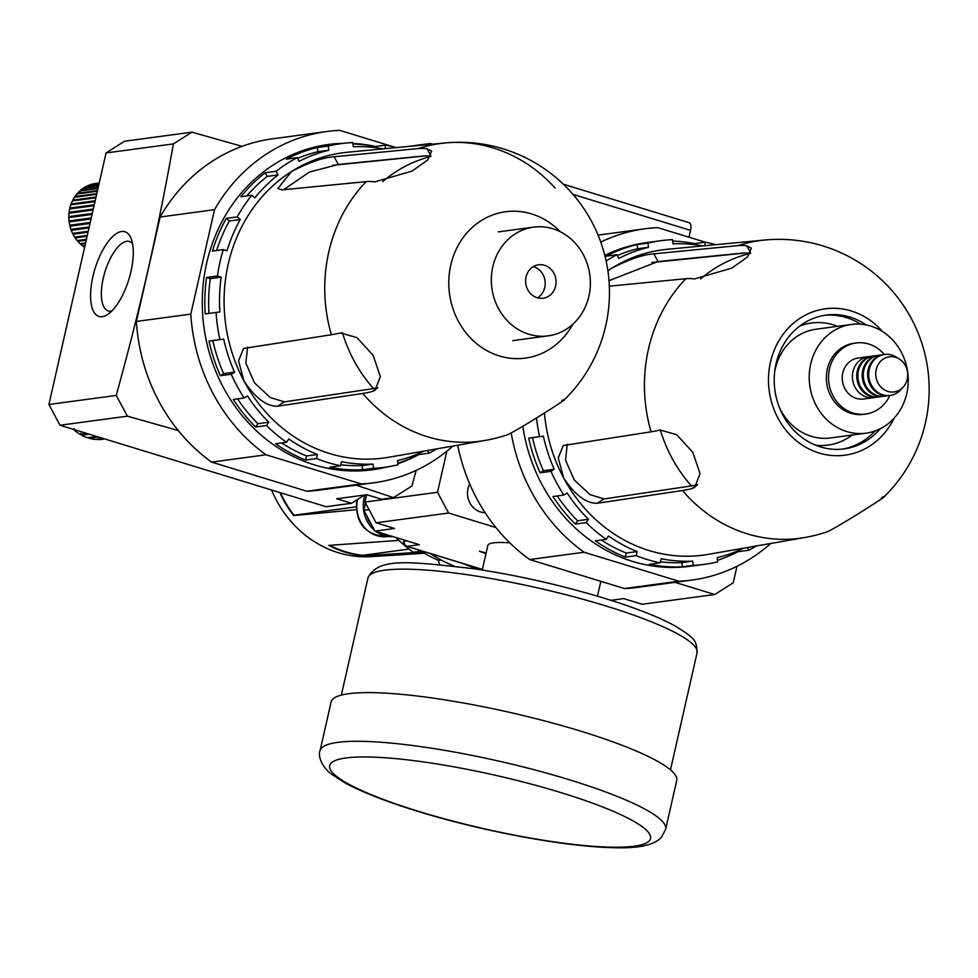<?xml version="1.0" encoding="UTF-8"?>
<svg xmlns="http://www.w3.org/2000/svg" width="978" height="978" viewBox="0 0 978 978"><rect width="100%" height="100%" fill="white"/><g stroke="black" fill="none" stroke-linecap="round" stroke-linejoin="round"><path stroke-width="1.47" d="M624.404 588.548L678.805 581.225A177.201 159.671 82.3 0 0 691.972 580.064L637.583 587.387A177.201 159.671 -97.7 0 1 624.404 588.548L529.721 559.563A177.201 159.671 -97.7 0 1 495.858 527.497A177.201 159.671 -97.7 0 1 485.064 512.643A18.985 17.103 -97.7 0 1 467.997 488.597A18.985 17.103 -97.7 0 1 469.697 483.914A177.201 159.671 -97.7 0 1 457.716 445.222M462.936 563.536A147.666 133.057 82.3 0 0 482.264 569.966L487.802 545.565A59.071 9.804 12.8 0 1 493.658 542.814A59.071 9.804 12.8 0 1 509.856 542.9M280.417 492.729A111.382 100.367 82.3 0 0 283.657 499.245A111.382 100.367 82.3 0 0 293.962 515.235L293.608 515.565A111.908 100.832 -97.7 0 1 279.818 492.533M355.955 506.885L293.962 515.235M329.733 545.321A111.382 100.367 82.3 0 0 345.527 551.739A111.382 100.367 82.3 0 0 362.85 555.296L362.814 555.822A111.908 100.832 -97.7 0 1 328.767 545.394L398.89 540.382M409.036 549.086L362.85 555.296M424.525 553.291L371.029 556.629A111.382 100.367 -97.7 0 1 271.554 490.002M422.459 552.057L362.814 555.822M356.102 509.721L293.608 515.565M688.964 237.189L690.517 230.356A8.435 3.386 -73 0 0 690.749 224.769A8.435 3.386 -73 0 0 689.356 222.776L563.328 184.206M408.022 146.48L429.978 143.534A8.435 3.386 107 0 1 430.613 143.57A8.435 3.386 107 0 1 431.469 144.255M665.663 829.173L676.727 780.493A177.201 29.413 -167.2 0 0 546.189 721.324A177.201 29.413 -167.2 0 0 348.681 693.708A177.201 29.413 -167.2 0 0 331.126 701.972L320.063 750.652A177.201 29.413 -167.2 0 1 337.618 742.388A177.201 29.413 -167.2 0 1 569.025 779.662A177.201 29.413 -167.2 0 1 665.663 829.173L661.678 836.911C654.93 845.102 638.5 848.672 612.387 847.633C564.844 846.703 482.093 831.202 418.437 811.532C386.946 801.887 362.435 792.302 344.892 782.816L331.395 774.099C320.161 765.419 318.156 754.551 320.063 750.652M365.748 498.646A30.379 27.372 -97.7 0 1 365.894 497.949A30.379 27.372 -97.7 0 1 366.065 497.252M364.99 494.966A30.379 27.372 82.3 0 0 364.085 498.193A30.379 27.372 82.3 0 0 374.586 530.369M899.442 359.109L896.374 357.153A20.672 18.631 82.3 0 0 884.625 354.464A20.672 18.631 82.3 0 0 869.271 369.415A20.672 18.631 82.3 0 0 890.139 395.442A20.672 18.631 82.3 0 0 900.762 389.745L903.207 387.043A17.726 15.966 82.3 0 0 907.254 379.122A17.726 15.966 82.3 0 0 899.442 359.109A17.726 15.966 82.3 0 0 876.202 369.623A17.726 15.966 82.3 0 0 883.953 389.586A17.726 15.966 82.3 0 0 903.207 387.043M884.625 354.464L883.537 354.611A20.672 18.631 82.3 0 0 868.183 369.562A20.672 18.631 82.3 0 0 889.051 395.589L890.139 395.442M881.374 355.051A20.672 18.631 82.3 0 0 879.185 355.197A20.672 18.631 82.3 0 0 863.831 370.149A20.672 18.631 82.3 0 0 884.699 396.176A20.672 18.631 82.3 0 0 886.85 395.748M879.185 355.197L878.097 355.344A20.672 18.631 82.3 0 0 862.743 370.295A20.672 18.631 82.3 0 0 883.611 396.322L884.699 396.176M875.933 355.784A20.672 18.631 82.3 0 0 873.745 355.931A20.672 18.631 82.3 0 0 858.391 370.882A20.672 18.631 82.3 0 0 879.259 396.909A20.672 18.631 82.3 0 0 881.41 396.469M873.745 355.931L872.657 356.078A20.672 18.631 82.3 0 0 857.303 371.029A20.672 18.631 82.3 0 0 878.171 397.056L879.259 396.909M870.493 356.518A20.672 18.631 82.3 0 0 868.305 356.664A20.672 18.631 82.3 0 0 852.95 371.603A20.672 18.631 82.3 0 0 873.819 397.643A20.672 18.631 82.3 0 0 875.97 397.202M868.305 356.664L858.146 358.034A20.672 18.631 82.3 0 0 842.791 372.973A20.672 18.631 82.3 0 0 863.66 399.012L873.819 397.643M884.32 354.513A35.868 32.311 82.3 0 0 856.117 342.985L853.941 343.278A35.868 32.311 82.3 0 0 827.315 369.195A35.868 32.311 82.3 0 0 863.513 414.354L865.689 414.061A35.868 32.311 82.3 0 0 889.833 395.491M856.117 342.985A35.868 32.311 82.3 0 0 829.491 368.902A35.868 32.311 82.3 0 0 865.689 414.061M906.777 393.523A54.854 49.426 82.3 0 0 851.41 324.451A54.854 49.426 82.3 0 0 810.676 364.109A54.854 49.426 82.3 0 0 866.043 433.168A54.854 49.426 82.3 0 0 906.777 393.523M651.861 262.495A142.91 128.766 -97.7 0 1 653.059 262.373L745.456 253.009M756.373 545.968A163.277 147.128 -97.7 0 1 748.745 550.259L737.864 551.726A163.277 147.128 -97.7 0 1 717.51 560.321M743.549 548.206A159.059 143.326 82.3 0 1 717.155 557.68L717.718 561.873A163.277 147.128 -97.7 0 1 704.625 564.318A163.277 147.128 -97.7 0 1 693.255 565.345L682.375 566.812A163.277 147.128 -97.7 0 1 649.368 564.294L660.248 562.827A163.277 147.128 -97.7 0 1 636.189 555.638L625.309 557.105A163.277 147.128 -97.7 0 1 595.333 540.834L606.213 539.367A163.277 147.128 -97.7 0 1 586.213 522.619L575.333 524.086A163.277 147.128 -97.7 0 1 552.973 496.531L563.854 495.064A163.277 147.128 -97.7 0 1 550.956 471.31L540.076 472.777A163.277 147.128 -97.7 0 1 528.719 438.144L539.599 436.677A163.277 147.128 -97.7 0 1 536.519 417.973M704.625 564.318L690.113 566.262A163.277 147.128 -97.7 0 1 522.827 426.249M842.351 449.098A67.506 60.832 82.3 0 0 875.029 431.005M860.64 324.183A67.506 60.832 82.3 0 0 846.276 317.557A67.506 60.832 82.3 0 0 824.344 315.356M880.139 428.829A67.506 60.832 -97.7 0 1 844.161 448.89A67.506 60.832 -97.7 0 1 820.408 446.897A67.506 60.832 -97.7 0 1 774.27 376.897A67.506 60.832 -97.7 0 1 826.153 315.087A67.506 60.832 -97.7 0 1 849.906 317.068A67.506 60.832 -97.7 0 1 866.141 324.916M682.473 490.516L597.203 503.279C586.213 503.523 575.027 495.1 563.646 477.997L558.242 457.912L563.267 445.528L651.079 431.811A146.358 24.291 -28.1 0 0 660.223 430.002L676.654 434.684L692.791 452.301L700.04 473.645L694.673 487.423L691.605 488.707A146.358 24.291 151.9 0 1 682.473 490.516A150.184 135.319 -97.7 0 0 804.76 537.521A150.184 135.319 -97.7 0 1 804.76 537.521L708.194 554.367A153.998 138.766 -97.7 0 1 563.646 477.997A153.998 138.766 -97.7 0 1 544.44 413.058M679.258 259.72A145.869 131.443 82.3 0 0 677.913 259.561M700.651 278.889A139.218 125.453 82.3 0 1 750.432 253.424A137.69 55.159 -122.4 0 0 742.021 253.155L657.998 261.542L608.976 280.698M567.216 444.367L565.553 460.198L574.245 479.966L589.991 494.611L604.062 498.939L689.05 486.274A137.69 22.849 -28.1 0 0 697.571 484.599M702.852 245.918A159.059 143.326 82.3 0 0 672.986 243.828L672.424 239.634A163.277 147.128 -97.7 0 0 661.055 240.674L646.544 242.63A163.277 147.128 -97.7 0 0 604.807 255.466M694.319 244.622L694.551 243.632L705.431 242.165L704.612 245.747M672.607 241.04A163.277 147.128 -97.7 0 1 694.551 243.632M616.935 254.72L606.054 256.187A163.277 147.128 -97.7 0 1 637.081 244.573L647.962 243.106L648.524 247.312A159.059 143.326 82.3 0 0 618.903 258.4L616.935 254.72A163.277 147.128 -97.7 0 0 606.115 261.016M617.35 255.49A159.059 143.326 -97.7 0 1 637.644 248.779L637.081 244.573M648.524 247.312L637.644 248.779M540.076 472.777L543.352 470.699A159.059 143.326 -97.7 0 1 532.497 437.631M539.599 436.677L543.377 436.164A159.059 143.326 82.3 0 0 554.233 469.232L550.956 471.31M554.233 469.232L543.352 470.699M575.333 524.086L577.607 520.761A159.059 143.326 -97.7 0 1 557.24 495.956M563.854 495.064L567.13 492.985A159.059 143.326 82.3 0 0 588.487 519.294L586.213 522.619M588.487 519.294L577.607 520.761M625.309 557.105L626.226 553.035A159.059 143.326 -97.7 0 1 601.336 540.027M606.213 539.367L608.499 536.03A159.059 143.326 82.3 0 0 637.106 551.568L636.189 555.638M637.106 551.568L626.226 553.035M682.375 566.812L681.813 562.619A159.059 143.326 -97.7 0 1 660.48 561.837M660.248 562.827L661.177 558.744A159.059 143.326 82.3 0 0 692.693 561.152L693.255 565.345M692.693 561.152L681.813 562.619M737.864 551.726L737.461 550.969M747.29 547.546L748.745 550.259M705.431 242.165A163.277 147.128 -97.7 0 1 715.823 244.683M647.962 243.106A163.277 147.128 -97.7 0 1 661.055 240.674M607.864 270.784A153.998 138.766 -97.7 0 1 611.226 268.571A153.998 138.766 -97.7 0 1 667.13 249.317L764.71 240.026A150.184 135.319 -97.7 0 0 738.109 245.6A146.358 58.643 57.6 0 1 746.789 245.833L751.361 248.216L747.559 256.957L731.727 268.155L694.539 278.938A146.358 58.643 -122.4 0 0 685.859 278.706L609.306 286.187M894.136 418.168A73.851 66.541 -97.7 0 1 798.256 442.239A73.851 66.541 -97.7 0 1 783.635 333.632A73.851 66.541 -97.7 0 1 882.474 331.505M804.772 537.521A150.196 150.196 0 0 0 825.75 532.276A146.358 58.643 -122.4 0 0 829.234 530.834C843.183 523.841 898.941 488.511 881.484 497.729M607.876 270.845L611.226 268.571C628.548 259.512 642.766 254.598 653.879 253.84L738.109 245.6M600.736 242.104A177.201 159.671 82.3 0 1 644.685 228.828A177.201 159.671 82.3 0 1 657.864 227.666L705.285 242.177M511.188 432.899A177.201 159.671 82.3 0 0 584.123 552.24L529.721 559.563M678.805 581.225L584.123 552.24M691.972 580.064A177.201 159.671 82.3 0 0 770.725 543.462M485.064 512.643A177.201 159.671 -97.7 0 1 469.697 483.914M495.858 527.497L448.609 513.034L437.508 492.289L446.836 451.225M736.972 566.286L733.219 582.802L714.747 594.502L675.016 582.35M369.036 509.648L363.877 510.345L365.527 503.071M365.087 505.003A30.379 27.372 -97.7 0 1 365.197 502.472M482.386 569.416L406.995 546.335L419.33 544.673L374.965 531.091L394.55 528.462L376.078 522.802L448.609 513.034M392.288 536.396A30.379 27.372 -97.7 0 1 379.831 532.582M375.833 531.36A30.379 27.372 82.3 0 0 392.997 536.616M372.08 525.699A30.379 27.372 -97.7 0 1 366.762 515.736L374.965 531.091M610.993 600.333L623.732 598.609L642.216 604.27L714.747 594.502M437.508 492.289L364.977 502.044L376.078 522.802M366.628 494.746L364.977 502.044M485.993 553.572L479.428 551.25L486.115 553.022M363.877 510.345L366.762 515.736M422.141 551.042L413.254 552.24A147.666 133.057 -97.7 0 1 396.102 537.692M430.32 553.548A147.666 133.057 82.3 0 0 453.926 565.969L453.621 566.005M439.501 564.538L438.376 560.345A140.918 126.981 -97.7 0 1 421.066 551.189M438.376 560.345L441.102 559.978M130.966 271.517A44.303 17.751 -73 0 0 131.089 238.461A44.303 17.751 -73 0 0 112.067 237.128A44.303 17.751 -73 0 0 92.886 276.64A44.303 17.751 -73 0 0 107.861 314.329A44.303 17.751 -73 0 0 130.966 271.517M111.957 310.87A36.284 14.536 107 0 1 108.203 310.894A36.284 14.536 107 0 1 103.24 278.29A36.284 14.536 107 0 1 129.451 241.505A36.284 14.536 107 0 1 132.543 243.608M375.503 146.468A164.121 147.886 82.3 0 0 352.838 143.448M343.694 143.314A164.121 147.886 82.3 0 0 206.664 263.119A164.121 147.886 82.3 0 0 387.251 466.909M178.253 430.54L127.458 416.163L116.223 395.43C128.436 351.175 139.084 309.109 148.191 269.194A168.766 152.067 82.3 0 0 147.103 274.353L149.438 264.084A168.766 152.067 82.3 0 0 148.191 269.194C157.213 229.304 165.612 187.531 173.375 143.888L191.981 132.164L242.079 146.333M416.176 470.369L411.934 485.956L393.596 497.631L356.126 485.174M116.223 395.43L48.9 404.489L106.052 152.947L173.375 143.888M364.586 495.027L351.518 503.303L326.139 506.714L60 425.247L48.9 404.489M60 425.247L127.458 416.163M191.981 132.164L124.524 141.248L106.052 152.947M397.875 463.755A164.121 147.886 82.3 0 0 418.718 454.587M395.687 147.495L339.733 130.367A177.201 159.671 -97.7 0 0 326.799 131.517L272.41 138.839A177.201 159.671 82.3 0 0 160.123 217.006L214.524 209.683A177.201 159.671 -97.7 0 1 326.799 131.517M214.524 209.683L190.808 314.109L136.407 321.432A177.201 159.671 82.3 0 0 211.627 462.105L266.028 454.782A177.201 159.671 -97.7 0 1 190.808 314.109M266.028 454.782L361.163 483.902L306.762 491.225A177.201 159.671 82.3 0 0 319.696 490.076L374.085 482.753A177.201 159.671 -97.7 0 1 361.163 483.902M452.936 446.054A177.201 159.671 -97.7 0 1 374.085 482.753M351.518 503.303L336.738 498.768L366.836 494.721L381.628 499.245L393.596 497.631M263.864 478.095L254.524 475.235A168.766 152.067 82.3 0 0 263.864 478.095L306.762 491.225M149.438 264.084L160.123 217.006M254.524 475.235L211.627 462.105M136.407 321.432L147.103 274.353M84.609 247.324A34.597 31.174 -97.7 0 1 83.888 246.835L83.558 245.918M84.89 246.065L83.142 246.297A34.597 31.174 -97.7 0 1 80.673 244.268L80.44 243.363M85.624 242.874L79.988 243.632A34.597 31.174 -97.7 0 1 77.751 241.273L77.641 240.405M86.431 239.304L77.152 240.551A34.597 31.174 -97.7 0 1 75.184 237.911L74.67 237.116A34.597 31.174 -97.7 0 1 73.02 234.243L72.592 233.375A34.597 31.174 -97.7 0 1 71.272 230.307L70.942 229.39A34.597 31.174 -97.7 0 1 69.988 226.162L69.756 225.221A34.597 31.174 -97.7 0 1 69.169 221.896L69.047 220.942A34.597 31.174 -97.7 0 1 68.839 217.568L68.839 216.603A34.597 31.174 -97.7 0 1 68.998 213.241L69.108 212.287A34.597 31.174 -97.7 0 1 69.658 208.986L69.866 208.057L94.279 204.769M90.086 185.588L90.624 184.597L99.12 183.461M93.79 184.622L94.438 183.668L99.218 183.02L95.453 183.509A34.597 31.174 -97.7 0 0 94.438 183.668M70.135 208.791L94.096 205.576M77.348 194.28L77.458 193.302L97.494 190.6M83.203 189.035L83.521 188.008L98.546 185.991M86.541 187.067L86.969 186.052L98.888 184.451M80.123 191.443L80.33 190.441L98.069 188.045M74.927 197.483L74.927 196.541L96.81 193.595M72.898 201.003L72.8 200.123L96.04 196.994M71.296 204.805L94.988 201.615L70.795 204.867L71.113 203.974L95.196 200.734M69.45 212.935L93.142 209.744M69.108 212.287L93.313 209.023M70.245 225.551L90.159 222.874M69.756 225.221L90.257 222.458M69.23 217.153L92.164 214.06M68.839 216.603L92.311 213.436M69.499 221.383L91.162 218.461M69.047 220.942L91.284 217.947M71.455 229.598L89.181 227.214M70.942 229.39L89.242 226.933M73.105 233.473L88.216 231.431M72.592 233.375L88.252 231.273M75.172 237.092L87.299 235.453M74.67 237.116L87.311 235.417M99.084 183.632L89.793 184.879A34.597 31.174 -97.7 0 0 86.969 186.052M99.206 183.069L93.57 183.827A34.597 31.174 -97.7 0 0 90.624 184.597M86.247 240.136L77.751 241.273M94.059 205.698L69.658 208.986M97.348 191.236L76.859 193.986A34.597 31.174 -97.7 0 0 74.927 196.541M98.448 186.407L82.788 188.509A34.597 31.174 -97.7 0 0 80.33 190.441M98.827 184.744L86.186 186.456A34.597 31.174 -97.7 0 0 83.521 188.008M97.959 188.583L79.658 191.04A34.597 31.174 -97.7 0 0 77.458 193.302M95.856 197.8L72.384 200.955A34.597 31.174 -97.7 0 0 71.113 203.974M96.651 194.316L74.414 197.311A34.597 31.174 -97.7 0 0 72.8 200.123M90.025 223.473L69.988 226.162M92.079 214.439L68.839 217.568M93.093 210.001L68.998 213.241M91.052 218.95L69.169 221.896M88.044 232.214L73.02 234.243M89.022 227.911L71.272 230.307M87.115 236.309L75.184 237.911M84.744 246.725L83.888 246.835M85.453 243.62L80.673 244.268M69.866 208.057A34.597 31.174 -97.7 0 1 70.795 204.867M76.431 430.283L74.731 430.503L74.255 428.706M89.194 434.183L81.577 435.21L80.734 433.376M74.731 430.503A42.188 38.02 -97.7 0 0 80.013 434.318L86.687 433.413M98.423 437.007L89.12 438.266L88.656 437.582M81.577 435.21A42.188 38.02 -97.7 0 0 87.433 437.741L96.724 436.494M103.705 438.633L96.736 439.208M89.12 438.266A42.188 38.02 -97.7 0 0 95.294 439.403L102.898 438.376M103.118 439.256A42.188 38.02 -97.7 0 0 103.24 439.232L103.118 439.256A42.188 38.02 -97.7 0 1 97.03 439.525M436.677 448.902A163.277 147.128 -97.7 0 1 429.036 453.193L418.156 454.66A163.277 147.128 -97.7 0 1 397.814 463.254M423.841 451.139A159.059 143.326 82.3 0 1 397.459 460.614L398.022 464.807A163.277 147.128 -97.7 0 1 384.929 467.252A163.277 147.128 -97.7 0 1 373.559 468.279L362.679 469.746A163.277 147.128 -97.7 0 1 329.672 467.227L340.552 465.76A163.277 147.128 -97.7 0 1 316.481 458.572L305.601 460.039A163.277 147.128 -97.7 0 1 275.637 443.767L286.517 442.3A163.277 147.128 -97.7 0 1 266.517 425.552L255.637 427.019A163.277 147.128 -97.7 0 1 233.265 399.464L244.145 397.997A163.277 147.128 -97.7 0 1 231.26 374.244L220.38 375.711A163.277 147.128 -97.7 0 1 209.011 341.077L219.891 339.611A163.277 147.128 -97.7 0 1 216.077 312.459L205.197 313.914A163.277 147.128 -97.7 0 1 206.566 277.483L217.446 276.016A163.277 147.128 -97.7 0 1 220.087 261.639A163.277 147.128 -97.7 0 1 223.29 249.598L212.409 251.065A163.277 147.128 -97.7 0 1 226.309 218.363L237.189 216.896L240.258 219.512A159.059 143.326 82.3 0 0 226.994 250.735L223.29 249.598M362.765 393.449L277.495 406.212C266.505 406.457 255.331 398.034 243.95 380.943L238.546 360.845L243.559 348.461L331.371 334.745A146.358 24.291 -28.1 0 0 340.515 332.936L356.958 337.618L373.095 355.234L380.332 376.579L374.965 390.356L371.909 391.64A146.358 24.291 151.9 0 1 362.765 393.449A150.184 135.319 -97.7 0 0 485.064 440.455L388.498 457.301A153.998 138.766 -97.7 0 1 243.95 380.943A153.998 138.766 -97.7 0 1 228.216 264.121A153.998 138.766 -97.7 0 1 291.53 171.505A153.998 138.766 -97.7 0 1 347.434 152.25L445.014 142.959A150.184 135.319 -97.7 0 1 555.149 188.094M345.026 164.059A146.407 131.92 82.3 0 0 343.853 163.925M430.748 156.333A137.69 55.159 -122.4 0 0 422.325 156.089L338.29 164.475L309.5 172.03L283.632 189.708M383.144 148.852A159.059 143.326 82.3 0 0 353.29 146.773L352.728 142.568A163.277 147.128 -97.7 0 0 341.359 143.607L326.848 145.563M374.623 147.556L374.843 146.566L385.723 145.099L384.916 148.68M352.911 143.974A163.277 147.128 -97.7 0 1 374.843 146.566M297.239 157.654L286.358 159.121A163.277 147.128 -97.7 0 1 317.373 147.507L328.253 146.052L328.816 150.245A159.059 143.326 82.3 0 0 299.207 161.333L297.239 157.654A163.277 147.128 -97.7 0 0 276.089 171.26L278.07 174.94A159.059 143.326 82.3 0 0 254.855 197.849L251.786 195.245L240.906 196.7A163.277 147.128 -97.7 0 1 265.209 172.727L276.089 171.26M297.642 158.424A159.059 143.326 -97.7 0 1 317.948 151.712L317.373 147.507M328.816 150.245L317.948 151.712M246.811 195.906A159.059 143.326 -97.7 0 1 267.19 176.407L265.209 172.727M278.07 174.94L267.19 176.407M216.651 250.49A159.059 143.326 -97.7 0 1 229.378 220.979L226.309 218.363M240.258 219.512L229.378 220.979M217.446 276.016L221.162 277.153A159.059 143.326 82.3 0 0 219.854 311.945L216.077 312.459M208.974 313.412A159.059 143.326 -97.7 0 1 210.282 278.62L206.566 277.483M221.162 277.153L210.282 278.62M220.38 375.711L223.656 373.633A159.059 143.326 -97.7 0 1 212.801 340.564M219.891 339.611L223.681 339.097A159.059 143.326 82.3 0 0 234.537 372.166L231.26 374.244M234.537 372.166L223.656 373.633M255.637 427.019L257.911 423.694A159.059 143.326 -97.7 0 1 237.544 398.89M244.145 397.997L247.434 395.919A159.059 143.326 82.3 0 0 268.791 422.227L266.517 425.552M268.791 422.227L257.911 423.694M305.601 460.039L306.53 455.968A159.059 143.326 -97.7 0 1 281.64 442.961M286.517 442.3L288.791 438.975A159.059 143.326 82.3 0 0 317.41 454.501L316.481 458.572M317.41 454.501L306.53 455.968M362.679 469.746L362.117 465.552A159.059 143.326 -97.7 0 1 340.772 464.77M340.552 465.76L341.481 461.689A159.059 143.326 82.3 0 0 372.997 464.085L373.559 468.279M372.997 464.085L362.117 465.552M418.156 454.66L417.753 453.902M427.594 450.479L429.036 453.193M385.723 145.099A163.277 147.128 -97.7 0 1 396.114 147.617M328.253 146.052A163.277 147.128 -97.7 0 1 341.359 143.607M237.189 216.896A163.277 147.128 -97.7 0 1 251.786 195.245M247.52 347.3L245.857 363.131L254.549 382.899L270.295 397.545L284.366 401.872L369.354 389.207A137.69 22.849 -28.1 0 0 377.863 387.532M572.778 324.305A73.851 66.541 -97.7 0 1 477.619 344.452A73.851 66.541 -97.7 0 1 463.23 237.52A73.851 66.541 -97.7 0 1 560.321 231.774M485.064 440.455A150.196 150.196 0 0 0 506.054 435.21A146.358 58.643 -122.4 0 0 509.538 433.767C523.474 426.775 579.233 391.444 561.788 400.662M418.413 148.534A146.358 58.643 57.6 0 1 427.093 148.778L431.665 151.15L427.863 159.891L412.031 171.089L374.843 181.871A146.358 58.643 -122.4 0 0 366.163 181.639L281.921 189.866L277.886 188.485L291.53 171.505C308.852 162.446 323.07 157.531 334.17 156.773L418.413 148.534A150.184 135.319 -97.7 0 1 445.014 142.959A150.196 150.196 0 0 1 564.282 399.855M544.526 265.27A16.87 15.208 -97.7 0 1 556.066 282.776A16.87 15.208 -97.7 0 1 543.096 298.229A16.87 15.208 -97.7 0 1 537.154 297.728A16.87 15.208 -97.7 0 1 525.626 280.234A16.87 15.208 -97.7 0 1 538.585 264.781A16.87 15.208 -97.7 0 1 544.526 265.27M533.303 266.639A16.87 15.208 -97.7 0 1 533.646 266.737A16.87 15.208 -97.7 0 1 545.064 281.138A16.87 15.208 -97.7 0 1 537.497 297.838M588.89 296.212A54.854 49.426 -97.7 0 1 548.157 335.857A54.854 49.426 -97.7 0 1 492.79 266.798A54.854 49.426 -97.7 0 1 533.523 227.141A54.854 49.426 -97.7 0 1 588.89 296.212M406.701 540.81L404.22 541.14A4.218 3.802 82.3 0 0 406.995 546.335A4.218 1.687 -73 0 1 406.689 546.311L482.374 569.477M404.452 540.125L404.22 541.14A4.218 0.697 -167.2 0 0 403.804 541.347L404.11 540.015M697.07 652.839C696.336 640.48 696.153 638.976 674.808 625.786C658.047 616.702 634.404 607.485 603.878 598.108C561.433 585.284 518.364 575.516 474.66 568.829C408.816 561.433 377.887 557.167 367.936 578.071A168.766 28.007 12.8 0 1 384.647 570.198A168.766 28.007 12.8 0 1 605.04 605.688A168.766 28.007 12.8 0 1 697.07 652.839L670.48 769.869M419.379 811.606A164.548 27.311 12.8 0 1 345.943 757.962A164.548 27.311 12.8 0 1 560.822 792.571A164.548 27.311 12.8 0 1 634.257 846.215A164.548 27.311 12.8 0 1 419.379 811.606M851.41 324.451L816.043 329.219A54.854 49.426 82.3 0 0 775.309 368.865A54.854 49.426 82.3 0 0 774.588 372.594M815.689 445.234A61.602 55.501 82.3 0 0 852.168 435.039M779.221 407.068A54.854 49.426 82.3 0 0 830.677 437.936L866.043 433.168M837.523 326.322A61.602 55.501 82.3 0 0 799.649 326.139M651.079 431.811A150.184 135.319 -97.7 0 1 648.463 349.134A150.184 135.319 -97.7 0 1 685.859 278.706M691.605 488.707L697.106 485.21M604.062 498.939L597.203 503.279M657.998 261.542L653.879 253.84M750.652 253.07L746.789 245.833M660.346 429.965A139.218 125.453 82.3 0 0 691.434 485.883M406.298 546.042A4.218 1.687 -73 0 0 406.689 546.311A4.218 4.218 0 0 1 403.804 541.347M572.974 194.377L690.517 230.356M388.29 536.457L387.386 536.58A29.536 26.614 -97.7 0 1 357.557 499.477M331.371 334.745A150.184 135.319 -97.7 0 1 328.767 252.067A150.184 135.319 -97.7 0 1 366.163 181.639M371.909 391.64L377.41 388.156M284.366 401.872L277.495 406.212M338.29 164.475L334.17 156.773M430.956 156.003L427.093 148.778M373.474 388.498A139.218 125.453 -97.7 0 1 342.447 332.642M382.765 181.59A139.218 125.453 -97.7 0 1 430.589 156.59M432.508 144.157L430.613 143.57M367.936 578.071L341.346 695.089M883.99 496.922A150.196 150.196 0 0 0 764.71 240.026M644.685 228.828L598.047 235.111M600.822 581.335L597.46 596.177M387.386 536.58C365.246 535.443 355.026 523.181 356.738 499.782M384.929 467.252L370.417 469.195M548.157 335.857L512.79 340.625M533.523 227.141L498.157 231.908M425.161 155.942L332.911 165.282"/></g></svg>
